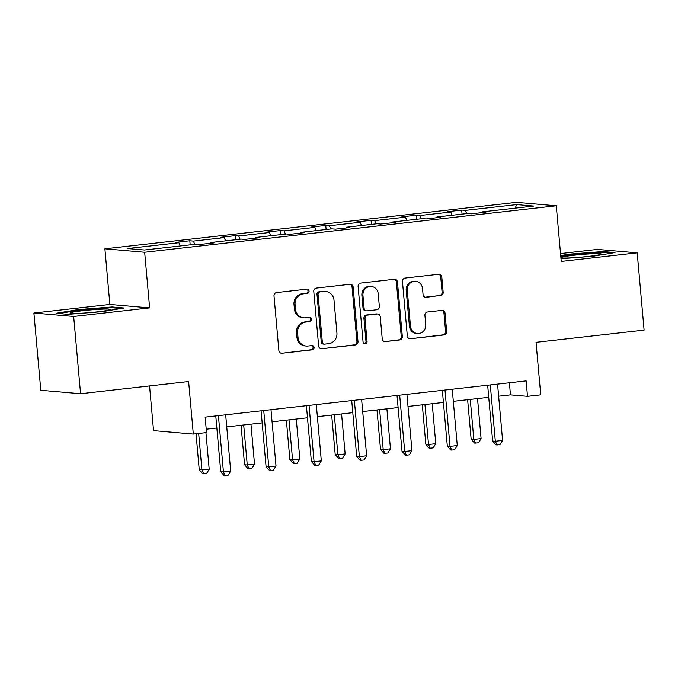 <?xml version="1.0" encoding="UTF-8"?>
<svg xmlns="http://www.w3.org/2000/svg" width="678" height="678" viewBox="0 0 678 678"><rect width="100%" height="100%" fill="white"/><g stroke="black" fill="none" stroke-linecap="round" stroke-linejoin="round"><path stroke-width="1.02" d="M309.066 291.048A2.136 2 94.9 0 0 306.88 289.15L276.582 292.574A3.051 2.865 94.9 0 0 274.005 295.93L278.878 350.534A3.051 2.865 94.9 0 0 281.997 353.246L312.295 349.831A2.136 2 94.9 0 0 312.287 345.577A2.136 2 94.9 0 0 311.914 345.577L307.99 346.026A9.763 9.161 94.9 0 1 306.286 346.043A9.763 9.161 94.9 0 1 297.998 337.347L297.6 332.796A9.763 9.161 94.9 0 1 305.854 322.058L309.77 321.609A2.136 2 94.9 0 0 309.77 317.363A2.136 2 94.9 0 0 309.397 317.363L305.473 317.804A9.763 9.161 94.9 0 1 303.761 317.829A9.763 9.161 94.9 0 1 295.481 309.126L295.074 304.583A9.763 9.161 94.9 0 1 303.337 293.837L307.253 293.396A2.136 2 94.9 0 0 309.066 291.048M303.761 317.829L302.693 317.736A9.763 9.161 94.9 0 1 294.413 309.041L294.006 304.49A9.763 9.161 94.9 0 1 302.261 293.744L306.185 293.303A2.136 2 94.9 0 0 306.693 289.175M281.997 353.246L311.219 349.738A2.136 2 94.9 0 0 311.727 345.602M306.286 346.043L305.21 345.95A9.763 9.161 94.9 0 1 296.93 337.254L296.523 332.703A9.763 9.161 94.9 0 1 304.778 321.965L308.702 321.516A2.136 2 94.9 0 0 309.21 317.389M80.563 393.732L40.799 390.291L33.9 313.024L73.665 316.465L80.563 393.732L188.62 381.536L193.315 434.081L206.527 432.589L205.154 417.131L526.136 380.892L527.509 396.35L540.73 394.859L536.044 342.314L644.1 330.11L637.201 252.843L597.437 249.402L560.545 253.564M440.59 295.659A3.051 2.865 94.9 0 0 443.166 292.303L441.802 276.98A3.051 2.865 94.9 0 0 438.674 274.268L405.029 278.073A3.051 2.865 94.9 0 0 402.452 281.421L407.325 336.034A3.051 2.865 94.9 0 0 410.444 338.746L444.09 334.949A3.051 2.865 94.9 0 0 446.675 331.593L445.022 313.083A3.051 2.865 94.9 0 0 441.903 310.371L427.504 311.999A3.051 2.865 94.9 0 0 424.92 315.355L425.742 324.533A8.161 7.661 94.9 0 1 417.411 333.525A8.161 7.661 94.9 0 1 410.487 326.254L407.275 290.303A8.161 7.661 94.9 0 1 415.606 281.311A8.161 7.661 94.9 0 1 422.53 288.582L423.064 294.574A3.051 2.865 94.9 0 0 426.191 297.286L439.514 295.566A3.051 2.865 94.9 0 0 442.09 292.21L440.725 276.887A3.051 2.865 94.9 0 0 438.666 274.268M73.665 316.465L149.626 307.888L144.66 252.258L556.274 205.781L561.24 261.42L637.201 252.843M353.128 286.997A3.051 2.865 94.9 0 0 350.001 284.285L316.355 288.082A3.051 2.865 94.9 0 0 313.778 291.438L318.652 346.043A3.051 2.865 94.9 0 0 321.77 348.755L355.416 344.958A3.051 2.865 94.9 0 0 358.001 341.602L353.128 286.997L352.051 286.904A3.051 2.865 94.9 0 0 349.992 284.285M360.696 283.073L394.342 279.277A3.051 2.865 94.9 0 1 397.461 281.989L402.334 336.602A3.051 2.865 94.9 0 1 399.757 339.949L385.358 341.576A3.051 2.865 94.9 0 1 382.231 338.864L380.256 316.719A3.051 2.865 94.9 0 0 377.137 314.007L367.586 315.084A3.051 2.865 94.9 0 0 365.001 318.44L367.061 341.5A2.136 2 94.9 0 1 364.883 343.856A2.136 2 94.9 0 1 363.069 341.949L358.111 286.43A3.051 2.865 94.9 0 1 360.696 283.073M482.092 212.604L482.287 211.867L485.889 212.18L471.363 213.816L467.761 213.502L436.971 216.985L440.573 217.291L426.047 218.935L422.445 218.621L391.655 222.096L395.257 222.409L380.731 224.045L377.129 223.74L346.339 227.215L349.941 227.528L335.415 229.164L331.813 228.85L301.024 232.325L304.625 232.639L290.099 234.283L286.497 233.969L255.708 237.444L259.31 237.758L244.783 239.393L241.182 239.088L210.392 242.563L213.994 242.877L199.468 244.512L195.866 244.199L144.456 250.004L127.472 248.538L178.89 242.732L175.288 242.419L189.815 240.775L193.408 241.088L224.206 237.614L220.604 237.3L235.13 235.664L238.724 235.978L269.522 232.495L265.92 232.19L280.446 230.545L284.04 230.859L314.838 227.384L311.236 227.071L325.754 225.435L329.355 225.74L360.145 222.265L356.552 221.952L371.069 220.316L374.671 220.63L405.461 217.146L401.868 216.841L416.385 215.197L419.987 215.511L450.777 212.036L447.183 211.722L461.701 210.087L465.303 210.392L516.721 204.587L533.705 206.061L482.287 211.867M144.66 252.258L104.895 248.809L516.509 202.341L556.274 205.781M452.15 215.265L450.777 212.036M421.36 218.74L419.987 215.511M436.776 217.723L436.971 216.985M406.834 220.384L405.461 217.146M376.044 223.859L374.671 220.63M391.46 222.842L391.655 222.096M361.518 225.503L360.145 222.265M330.728 228.978L329.355 225.74M346.144 227.952L346.339 227.215M316.202 230.613L314.838 227.384M285.413 234.088L284.04 230.859M300.829 233.071L301.024 232.325M270.886 235.732L269.522 232.495M240.097 239.207L238.724 235.978M255.513 238.19L255.708 237.444M225.571 240.851L224.206 237.614M194.781 244.326L193.408 241.088M210.197 243.3L210.392 242.563M180.263 245.961L178.89 242.732M149.558 385.943L153.542 430.632L193.315 434.081M149.626 307.888L109.861 304.447L33.9 313.024M109.861 304.447L104.895 248.809M498.644 396.206L510.475 394.876L527.509 396.35M206.231 429.225L216.85 428.021M226.749 426.903L262.166 422.911M272.064 421.792L307.481 417.792M317.38 416.673L352.797 412.673M362.696 411.554L398.113 407.563M408.012 406.444L443.429 402.444M453.328 401.325L488.745 397.325M509.398 382.782L510.475 394.876M466.676 213.629L465.303 210.392M516.721 204.587L515.144 208.154M190.171 244.843L189.815 240.775M235.486 239.724L235.13 235.664M280.802 234.613L280.446 230.545M326.118 229.495L325.754 225.435M371.434 224.384L371.069 220.316M416.75 219.265L416.385 215.197M462.065 214.146L461.701 210.087M112.141 306.964L78.114 309.609L56.071 313.287L68.054 314.329L102.073 311.677L124.116 307.998L112.141 306.964L112.209 307.753M561.003 258.742L592.987 256.259L615.031 252.572L603.056 251.538L569.037 254.182L560.723 255.572M321.77 348.755L354.34 344.865A3.051 2.865 94.9 0 0 356.925 341.509L352.051 286.904M319.872 291.972A2.136 2 94.9 0 0 318.067 294.32L322.347 342.254A2.136 2 94.9 0 0 324.533 344.153L328.661 343.687A9.763 9.161 94.9 0 0 336.924 332.949L334 300.185A9.763 9.161 94.9 0 0 325.72 291.481A9.763 9.161 94.9 0 0 324.008 291.506L318.796 291.879A2.136 2 94.9 0 0 316.99 294.227L318.067 294.32M324.152 344.161L323.084 344.068A2.136 2 94.9 0 1 321.27 342.161L316.99 294.227M325.72 291.481L324.643 291.387A9.763 9.161 94.9 0 0 322.931 291.413L324.008 291.506M318.796 291.879L322.931 291.413M385.358 341.576L398.681 339.856A3.051 2.865 94.9 0 0 401.257 336.508L396.384 281.895A3.051 2.865 94.9 0 0 394.333 279.277M377.671 313.999L376.595 313.906A3.051 2.865 94.9 0 0 376.061 313.914L366.51 314.99A3.051 2.865 94.9 0 0 363.925 318.346L365.984 341.407L367.061 341.5M364.349 343.729A2.136 2 94.9 0 0 365.984 341.407M378.205 293.735A8.161 7.661 94.9 0 0 371.281 286.463A8.161 7.661 94.9 0 0 362.95 295.464L364.086 308.126A3.051 2.865 94.9 0 0 367.205 310.838L376.756 309.761A3.051 2.865 94.9 0 0 379.341 306.405L378.205 293.735M371.281 286.463L370.205 286.37A8.161 7.661 94.9 0 0 361.874 295.371L362.95 295.464M366.671 310.846L365.595 310.753A3.051 2.865 94.9 0 1 363.01 308.032L361.874 295.371M425.123 297.193L439.514 295.566M415.606 281.311L414.529 281.217A8.161 7.661 94.9 0 0 406.198 290.209L407.275 290.303M417.411 333.525L416.334 333.432A8.161 7.661 94.9 0 1 409.41 326.16L406.198 290.209M410.444 338.746L443.014 334.856A3.051 2.865 94.9 0 0 445.599 331.5L443.946 312.99A3.051 2.865 94.9 0 0 441.895 310.371M78.182 310.321L78.114 309.609M569.096 254.894L569.037 254.182M603.123 252.335L603.056 251.538M196.035 433.776L199.256 469.862L209.205 469.278L205.934 432.657M198.671 433.471L201.942 470.091L203.671 473.795L202.595 473.702L199.256 469.862M209.205 469.278L206.578 473.473L203.671 473.795M215.774 415.936L220.748 471.727L223.435 471.956L218.418 415.707A3.11 2.915 94.9 0 0 218.409 415.639M230.698 471.134L228.071 475.329L225.164 475.659L223.435 471.956L230.698 471.134L225.681 414.885A3.11 2.915 94.9 0 1 225.672 414.817M225.164 475.659L224.096 475.566L220.748 471.727M241.046 425.292L244.572 464.744L247.258 464.981L254.521 464.159L250.953 424.174M243.69 424.996L247.258 464.981L248.987 468.684L247.911 468.591L244.572 464.744M254.521 464.159L251.894 468.354L248.987 468.684M286.362 420.174L289.887 459.633L292.574 459.862L299.837 459.04L296.261 419.055M289.006 419.877L292.574 459.862L294.303 463.566L293.227 463.472L289.887 459.633M299.837 459.04L297.21 463.235L294.303 463.566M261.089 410.817L266.064 466.608L268.751 466.837L263.734 410.588A3.11 2.915 94.9 0 0 263.725 410.521M276.014 466.023L273.387 470.218L270.48 470.54L268.751 466.837L276.014 466.023L270.997 409.766A3.11 2.915 94.9 0 1 270.988 409.698M270.48 470.54L269.412 470.447L266.064 466.608M306.405 405.698L311.38 461.489L314.067 461.726L309.049 405.469A3.11 2.915 94.9 0 0 309.041 405.402M321.33 460.904L318.702 465.1L315.795 465.43L314.067 461.726L321.33 460.904L316.312 404.656A3.11 2.915 94.9 0 1 316.304 404.588M315.795 465.43L314.728 465.337L311.38 461.489M70.3 312.804A20.213 1.305 -5.1 0 0 70.156 313.194A20.213 1.305 -5.1 0 0 89.632 312.617A20.213 1.305 -5.1 0 0 109.997 309.719A20.213 1.305 -5.1 0 0 110.167 309.617A20.213 1.305 -5.1 0 0 92.911 309.719A20.213 1.305 -5.1 0 0 70.3 312.804M58.918 313.533L78.546 310.253L111.506 307.693L121.015 308.515M561.223 257.386A20.213 1.305 -5.1 0 0 561.07 257.767A20.213 1.305 -5.1 0 0 580.546 257.191A20.213 1.305 -5.1 0 0 600.911 254.292A20.213 1.305 -5.1 0 0 601.081 254.199A20.213 1.305 -5.1 0 0 583.826 254.301A20.213 1.305 -5.1 0 0 561.223 257.386M560.782 256.284L569.461 254.835L602.42 252.267L611.929 253.097M331.678 415.063L335.203 454.514L337.89 454.752L345.153 453.929L341.576 413.944M334.322 414.758L337.89 454.752L339.619 458.447L338.542 458.353L335.203 454.514M345.153 453.929L342.526 458.125L339.619 458.447M351.713 400.588L356.696 456.379L359.382 456.608L354.365 400.359A3.11 2.915 94.9 0 0 354.357 400.291M366.645 455.785L364.018 459.981L361.111 460.311L359.382 456.608L366.645 455.785L361.628 399.537A3.11 2.915 94.9 0 1 361.62 399.469M361.111 460.311L360.035 460.218L356.696 456.379M376.993 409.944L380.519 449.395L383.206 449.633L390.46 448.811L386.892 408.826M379.629 409.648L383.206 449.633L384.935 453.336L383.858 453.243L380.519 449.395M390.46 448.811L387.841 453.006L384.935 453.336M397.028 395.469L402.012 451.26L404.698 451.497L399.681 395.24A3.11 2.915 94.9 0 0 399.673 395.172M411.961 450.675L409.334 454.87L406.427 455.192L404.698 451.497L411.961 450.675L406.936 394.418A3.11 2.915 94.9 0 1 406.936 394.35M406.427 455.192L405.351 455.099L402.012 451.26M422.309 404.825L425.826 444.285L428.521 444.514L435.776 443.692L432.208 403.707M424.945 404.529L428.521 444.514L430.25 448.217L429.174 448.124L425.826 444.285M435.776 443.692L433.157 447.887L430.25 448.217M442.344 390.35L447.327 446.141L450.014 446.378L444.997 390.121A3.11 2.915 94.9 0 0 444.988 390.053M457.277 445.556L454.65 449.751L451.743 450.082L450.014 446.378L457.277 445.556L452.251 389.308A3.11 2.915 94.9 0 1 452.251 389.24M451.743 450.082L450.667 449.989L447.327 446.141M467.625 399.715L471.142 439.166L473.829 439.403L481.092 438.581L477.524 398.596M470.261 399.41L473.829 439.403L475.566 443.098L474.49 443.005L471.142 439.166M481.092 438.581L478.465 442.776L475.566 443.098M487.66 385.24L492.643 441.031L495.33 441.259L490.304 385.011A3.11 2.915 94.9 0 0 490.304 384.943M502.593 440.437L499.966 444.632L497.059 444.963L495.33 441.259L502.593 440.437L497.567 384.189A3.11 2.915 94.9 0 1 497.567 384.121M497.059 444.963L495.982 444.87L492.643 441.031M302.261 293.744L303.337 293.837M294.006 304.49L295.074 304.583M294.413 309.041L295.481 309.126M308.702 321.516L309.77 321.609M304.778 321.965L305.854 322.058M296.523 332.703L297.6 332.796M296.93 337.254L297.998 337.347M311.219 349.738L312.295 349.831M306.185 293.303L307.253 293.396M356.925 341.509L358.001 341.602M354.34 344.865L355.416 344.958M321.27 342.161L322.347 342.254M396.384 281.895L397.461 281.989M401.257 336.508L402.334 336.602M398.681 339.856L399.757 339.949M376.061 313.914L377.137 314.007M366.51 314.99L367.586 315.084M363.925 318.346L365.001 318.44M363.01 308.032L364.086 308.126M425.131 297.193L426.191 297.286M409.41 326.16L410.487 326.254M443.946 312.99L445.022 313.083M445.599 331.5L446.675 331.593M443.014 334.856L444.09 334.949M440.725 276.887L441.802 276.98M442.09 292.21L443.166 292.303"/></g></svg>
